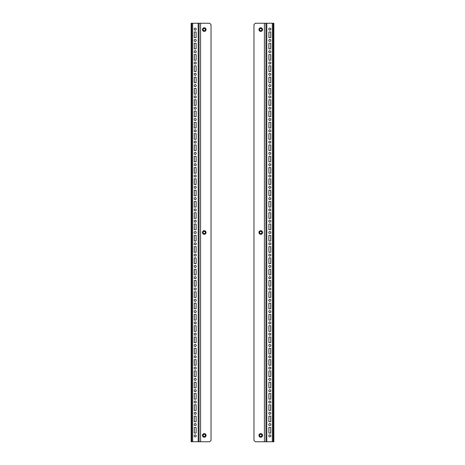 <?xml version="1.0" encoding="UTF-8"?>
<svg xmlns="http://www.w3.org/2000/svg" width="465" height="465" viewBox="0 0 465 465"><rect width="100%" height="100%" fill="white"/><g stroke="black" fill="none" stroke-linecap="round" stroke-linejoin="round"><path stroke-width="0.7" d="M268.88 31.951L268.88 37.601L270.688 37.601L270.688 31.951L268.88 31.951L268.88 37.601L270.688 37.601L270.688 31.951L268.88 31.951M268.88 43.251L268.88 48.901L270.688 48.901L270.688 43.251L268.88 43.251L268.88 48.901L270.688 48.901L270.688 43.251L268.88 43.251M268.88 54.545L268.88 60.194L270.688 60.194L270.688 54.545L268.88 54.545L268.88 60.194L270.688 60.194L270.688 54.545L268.88 54.545M268.88 65.844L268.88 71.494L270.688 71.494L270.688 65.844L268.88 65.844L268.88 71.494L270.688 71.494L270.688 65.844L268.88 65.844M268.88 77.144L268.88 82.793L270.688 82.793L270.688 77.144L268.88 77.144L268.88 82.793L270.688 82.793L270.688 77.144L268.88 77.144M268.88 88.443L268.88 94.093L270.688 94.093L270.688 88.443L268.88 88.443L268.88 94.093L270.688 94.093L270.688 88.443L268.88 88.443M268.88 99.743L268.88 105.392L270.688 105.392L270.688 99.743L268.88 99.743L268.88 105.392L270.688 105.392L270.688 99.743L268.88 99.743M268.88 111.042L268.88 116.692L270.688 116.692L270.688 111.042L268.88 111.042L268.88 116.692L270.688 116.692L270.688 111.042L268.88 111.042M268.88 122.341L268.88 127.985L270.688 127.985L270.688 122.341L268.88 122.341L268.88 127.985L270.688 127.985L270.688 122.341L268.88 122.341M268.88 133.635L268.88 139.285L270.688 139.285L270.688 133.635L268.88 133.635L268.88 139.285L270.688 139.285L270.688 133.635L268.88 133.635M268.88 144.935L268.88 150.584L270.688 150.584L270.688 144.935L268.88 144.935L268.88 150.584L270.688 150.584L270.688 144.935L268.88 144.935M268.88 156.234L268.88 161.884L270.688 161.884L270.688 156.234L268.88 156.234L268.88 161.884L270.688 161.884L270.688 156.234L268.88 156.234M268.88 167.534L268.88 173.183L270.688 173.183L270.688 167.534L268.88 167.534L268.88 173.183L270.688 173.183L270.688 167.534L268.88 167.534M268.88 178.833L268.88 184.483L270.688 184.483L270.688 178.833L268.88 178.833L268.88 184.483L270.688 184.483L270.688 178.833L268.88 178.833M268.88 190.133L268.88 195.782L270.688 195.782L270.688 190.133L268.88 190.133L268.88 195.782L270.688 195.782L270.688 190.133L268.88 190.133M268.88 201.426L268.88 207.076L270.688 207.076L270.688 201.426L268.88 201.426L268.88 207.076L270.688 207.076L270.688 201.426L268.88 201.426M268.88 212.726L268.88 218.376L270.688 218.376L270.688 212.726L268.88 212.726L268.88 218.376L270.688 218.376L270.688 212.726L268.88 212.726M268.88 224.025L268.88 229.675L270.688 229.675L270.688 224.025L268.88 224.025L268.88 229.675L270.688 229.675L270.688 224.025L268.88 224.025M268.88 235.325L268.88 240.975L270.688 240.975L270.688 235.325L268.88 235.325L268.88 240.975L270.688 240.975L270.688 235.325L268.88 235.325M268.88 246.624L268.88 252.274L270.688 252.274L270.688 246.624L268.88 246.624L268.88 252.274L270.688 252.274L270.688 246.624L268.88 246.624M268.88 257.924L268.88 263.574L270.688 263.574L270.688 257.924L268.88 257.924L268.88 263.574L270.688 263.574L270.688 257.924L268.88 257.924M268.88 269.218L268.88 274.867L270.688 274.867L270.688 269.218L268.88 269.218L268.88 274.867L270.688 274.867L270.688 269.218L268.88 269.218M268.88 280.517L268.88 286.167L270.688 286.167L270.688 280.517L268.88 280.517L268.88 286.167L270.688 286.167L270.688 280.517L268.88 280.517M268.88 291.817L268.88 297.466L270.688 297.466L270.688 291.817L268.88 291.817L268.88 297.466L270.688 297.466L270.688 291.817L268.88 291.817M268.88 303.116L268.88 308.766L270.688 308.766L270.688 303.116L268.88 303.116L268.88 308.766L270.688 308.766L270.688 303.116L268.88 303.116M268.88 314.416L268.88 320.065L270.688 320.065L270.688 314.416L268.88 314.416L268.88 320.065L270.688 320.065L270.688 314.416L268.88 314.416M268.88 325.715L268.88 331.365L270.688 331.365L270.688 325.715L268.88 325.715L268.88 331.365L270.688 331.365L270.688 325.715L268.88 325.715M268.88 337.015L268.88 342.659L270.688 342.659L270.688 337.015L268.88 337.015L268.88 342.659L270.688 342.659L270.688 337.015L268.88 337.015M268.88 348.308L268.88 353.958L270.688 353.958L270.688 348.308L268.88 348.308L268.88 353.958L270.688 353.958L270.688 348.308L268.88 348.308M268.88 359.608L268.88 365.257L270.688 365.257L270.688 359.608L268.88 359.608L268.88 365.257L270.688 365.257L270.688 359.608L268.88 359.608M268.88 370.907L268.88 376.557L270.688 376.557L270.688 370.907L268.88 370.907L268.88 376.557L270.688 376.557L270.688 370.907L268.88 370.907M268.88 382.207L268.88 387.857L270.688 387.857L270.688 382.207L268.88 382.207L268.88 387.857L270.688 387.857L270.688 382.207L268.88 382.207M268.88 393.506L268.88 399.156L270.688 399.156L270.688 393.506L268.88 393.506L268.88 399.156L270.688 399.156L270.688 393.506L268.88 393.506M268.88 404.806L268.88 410.456L270.688 410.456L270.688 404.806L268.88 404.806L268.88 410.456L270.688 410.456L270.688 404.806L268.88 404.806M268.88 416.099L268.88 421.749L270.688 421.749L270.688 416.099L268.88 416.099L268.88 421.749L270.688 421.749L270.688 416.099L268.88 416.099M268.88 427.399L268.88 433.049L270.688 433.049L270.688 427.399L268.88 427.399L268.88 433.049L270.688 433.049L270.688 427.399L268.88 427.399M196.12 433.049L196.12 427.399L194.312 427.399L194.312 433.049L196.12 433.049L196.12 427.399L194.312 427.399L194.312 433.049L196.12 433.049M196.12 421.749L196.12 416.099L194.312 416.099L194.312 421.749L196.12 421.749L196.12 416.099L194.312 416.099L194.312 421.749L196.12 421.749M196.12 410.456L196.12 404.806L194.312 404.806L194.312 410.456L196.12 410.456L196.12 404.806L194.312 404.806L194.312 410.456L196.12 410.456M196.12 399.156L196.12 393.506L194.312 393.506L194.312 399.156L196.12 399.156L196.12 393.506L194.312 393.506L194.312 399.156L196.12 399.156M196.12 387.857L196.12 382.207L194.312 382.207L194.312 387.857L196.12 387.857L196.12 382.207L194.312 382.207L194.312 387.857L196.12 387.857M196.12 376.557L196.12 370.907L194.312 370.907L194.312 376.557L196.12 376.557L196.12 370.907L194.312 370.907L194.312 376.557L196.12 376.557M196.12 365.257L196.12 359.608L194.312 359.608L194.312 365.257L196.12 365.257L196.12 359.608L194.312 359.608L194.312 365.257L196.12 365.257M196.12 353.958L196.12 348.308L194.312 348.308L194.312 353.958L196.12 353.958L196.12 348.308L194.312 348.308L194.312 353.958L196.12 353.958M196.12 342.659L196.12 337.015L194.312 337.015L194.312 342.659L196.12 342.659L196.12 337.015L194.312 337.015L194.312 342.659L196.12 342.659M196.12 331.365L196.12 325.715L194.312 325.715L194.312 331.365L196.12 331.365L196.12 325.715L194.312 325.715L194.312 331.365L196.12 331.365M196.12 320.065L196.12 314.416L194.312 314.416L194.312 320.065L196.12 320.065L196.12 314.416L194.312 314.416L194.312 320.065L196.12 320.065M196.12 308.766L196.12 303.116L194.312 303.116L194.312 308.766L196.12 308.766L196.12 303.116L194.312 303.116L194.312 308.766L196.12 308.766M196.12 297.466L196.12 291.817L194.312 291.817L194.312 297.466L196.12 297.466L196.12 291.817L194.312 291.817L194.312 297.466L196.12 297.466M196.12 286.167L196.12 280.517L194.312 280.517L194.312 286.167L196.12 286.167L196.12 280.517L194.312 280.517L194.312 286.167L196.12 286.167M196.12 274.867L196.12 269.218L194.312 269.218L194.312 274.867L196.12 274.867L196.12 269.218L194.312 269.218L194.312 274.867L196.12 274.867M196.12 263.574L196.12 257.924L194.312 257.924L194.312 263.574L196.12 263.574L196.12 257.924L194.312 257.924L194.312 263.574L196.12 263.574M196.12 252.274L196.12 246.624L194.312 246.624L194.312 252.274L196.12 252.274L196.12 246.624L194.312 246.624L194.312 252.274L196.12 252.274M196.12 240.975L196.12 235.325L194.312 235.325L194.312 240.975L196.12 240.975L196.12 235.325L194.312 235.325L194.312 240.975L196.12 240.975M196.12 229.675L196.12 224.025L194.312 224.025L194.312 229.675L196.12 229.675L196.12 224.025L194.312 224.025L194.312 229.675L196.12 229.675M196.12 218.376L196.12 212.726L194.312 212.726L194.312 218.376L196.12 218.376L196.12 212.726L194.312 212.726L194.312 218.376L196.12 218.376M196.12 207.076L196.12 201.426L194.312 201.426L194.312 207.076L196.12 207.076L196.12 201.426L194.312 201.426L194.312 207.076L196.12 207.076M196.12 195.782L196.12 190.133L194.312 190.133L194.312 195.782L196.12 195.782L196.12 190.133L194.312 190.133L194.312 195.782L196.12 195.782M196.12 184.483L196.12 178.833L194.312 178.833L194.312 184.483L196.12 184.483L196.12 178.833L194.312 178.833L194.312 184.483L196.12 184.483M196.12 173.183L196.12 167.534L194.312 167.534L194.312 173.183L196.12 173.183L196.12 167.534L194.312 167.534L194.312 173.183L196.12 173.183M196.12 161.884L196.12 156.234L194.312 156.234L194.312 161.884L196.12 161.884L196.12 156.234L194.312 156.234L194.312 161.884L196.12 161.884M196.12 150.584L196.12 144.935L194.312 144.935L194.312 150.584L196.12 150.584L196.12 144.935L194.312 144.935L194.312 150.584L196.12 150.584M196.12 139.285L196.12 133.635L194.312 133.635L194.312 139.285L196.12 139.285L196.12 133.635L194.312 133.635L194.312 139.285L196.12 139.285M196.12 127.985L196.12 122.341L194.312 122.341L194.312 127.985L196.12 127.985L196.12 122.341L194.312 122.341L194.312 127.985L196.12 127.985M196.12 116.692L196.12 111.042L194.312 111.042L194.312 116.692L196.12 116.692L196.12 111.042L194.312 111.042L194.312 116.692L196.12 116.692M196.12 105.392L196.12 99.743L194.312 99.743L194.312 105.392L196.12 105.392L196.12 99.743L194.312 99.743L194.312 105.392L196.12 105.392M196.12 94.093L196.12 88.443L194.312 88.443L194.312 94.093L196.12 94.093L196.12 88.443L194.312 88.443L194.312 94.093L196.12 94.093M196.12 82.793L196.12 77.144L194.312 77.144L194.312 82.793L196.12 82.793L196.12 77.144L194.312 77.144L194.312 82.793L196.12 82.793M196.12 71.494L196.12 65.844L194.312 65.844L194.312 71.494L196.12 71.494L196.12 65.844L194.312 65.844L194.312 71.494L196.12 71.494M196.12 60.194L196.12 54.545L194.312 54.545L194.312 60.194L196.12 60.194L196.12 54.545L194.312 54.545L194.312 60.194L196.12 60.194M196.12 48.901L196.12 43.251L194.312 43.251L194.312 48.901L196.12 48.901L196.12 43.251L194.312 43.251L194.312 48.901L196.12 48.901M196.12 37.601L196.12 31.951L194.312 31.951L194.312 37.601L196.12 37.601L196.12 31.951L194.312 31.951L194.312 37.601L196.12 37.601M262.103 435.42A1.354 1.354 0 0 1 260.749 436.78A1.354 1.354 0 0 1 259.389 435.42A1.354 1.354 0 0 1 260.749 434.066A1.354 1.354 0 0 1 262.103 435.42M261.876 435.42A1.128 1.128 0 0 1 260.749 436.554A1.128 1.128 0 0 1 259.615 435.42A1.128 1.128 0 0 1 260.749 434.293A1.128 1.128 0 0 1 261.876 435.42M262.103 232.5A1.354 1.354 0 0 1 260.749 233.854A1.354 1.354 0 0 1 259.389 232.5A1.354 1.354 0 0 1 260.749 231.146A1.354 1.354 0 0 1 262.103 232.5M261.876 232.5A1.128 1.128 0 0 1 260.749 233.628A1.128 1.128 0 0 1 259.615 232.5A1.128 1.128 0 0 1 260.749 231.372A1.128 1.128 0 0 1 261.876 232.5M262.103 29.58A1.354 1.354 0 0 1 260.749 30.934A1.354 1.354 0 0 1 259.389 29.58A1.354 1.354 0 0 1 260.749 28.22A1.354 1.354 0 0 1 262.103 29.58M261.876 29.58A1.128 1.128 0 0 1 260.749 30.707A1.128 1.128 0 0 1 259.615 29.58A1.128 1.128 0 0 1 260.749 28.446A1.128 1.128 0 0 1 261.876 29.58M262.556 232.5A1.808 1.808 0 0 1 260.749 234.308A1.808 1.808 0 0 1 258.941 232.5A1.808 1.808 0 0 1 260.749 230.692A1.808 1.808 0 0 1 262.556 232.5M262.556 435.42A1.808 1.808 0 0 1 260.749 437.228A1.808 1.808 0 0 1 258.941 435.42A1.808 1.808 0 0 1 260.749 433.613A1.808 1.808 0 0 1 262.556 435.42M258.941 29.58A1.808 1.808 0 0 0 260.749 31.388A1.808 1.808 0 0 0 262.556 29.58A1.808 1.808 0 0 0 260.749 27.772A1.808 1.808 0 0 0 258.941 29.58M270.804 435.874A1.017 1.017 0 0 1 269.787 436.891A1.017 1.017 0 0 1 268.77 435.874A1.017 1.017 0 0 1 269.787 434.856A1.017 1.017 0 0 1 270.804 435.874M270.804 424.574A1.017 1.017 0 0 1 269.787 425.591A1.017 1.017 0 0 1 268.77 424.574A1.017 1.017 0 0 1 269.787 423.557A1.017 1.017 0 0 1 270.804 424.574M270.804 413.28A1.017 1.017 0 0 1 269.787 414.292A1.017 1.017 0 0 1 268.77 413.28A1.017 1.017 0 0 1 269.787 412.263A1.017 1.017 0 0 1 270.804 413.28M270.804 401.981A1.017 1.017 0 0 1 269.787 402.998A1.017 1.017 0 0 1 268.77 401.981A1.017 1.017 0 0 1 269.787 400.964A1.017 1.017 0 0 1 270.804 401.981M270.804 390.681A1.017 1.017 0 0 1 269.787 391.699A1.017 1.017 0 0 1 268.77 390.681A1.017 1.017 0 0 1 269.787 389.664A1.017 1.017 0 0 1 270.804 390.681M270.804 379.382A1.017 1.017 0 0 1 269.787 380.399A1.017 1.017 0 0 1 268.77 379.382A1.017 1.017 0 0 1 269.787 378.365A1.017 1.017 0 0 1 270.804 379.382M270.804 368.082A1.017 1.017 0 0 1 269.787 369.1A1.017 1.017 0 0 1 268.77 368.082A1.017 1.017 0 0 1 269.787 367.065A1.017 1.017 0 0 1 270.804 368.082M270.804 356.783A1.017 1.017 0 0 1 269.787 357.8A1.017 1.017 0 0 1 268.77 356.783A1.017 1.017 0 0 1 269.787 355.766A1.017 1.017 0 0 1 270.804 356.783M270.804 345.483A1.017 1.017 0 0 1 269.787 346.501A1.017 1.017 0 0 1 268.77 345.483A1.017 1.017 0 0 1 269.787 344.466A1.017 1.017 0 0 1 270.804 345.483M270.804 334.19A1.017 1.017 0 0 1 269.787 335.207A1.017 1.017 0 0 1 268.77 334.19A1.017 1.017 0 0 1 269.787 333.173A1.017 1.017 0 0 1 270.804 334.19M270.804 322.89A1.017 1.017 0 0 1 269.787 323.907A1.017 1.017 0 0 1 268.77 322.89A1.017 1.017 0 0 1 269.787 321.873A1.017 1.017 0 0 1 270.804 322.89M270.804 311.591A1.017 1.017 0 0 1 269.787 312.608A1.017 1.017 0 0 1 268.77 311.591A1.017 1.017 0 0 1 269.787 310.574A1.017 1.017 0 0 1 270.804 311.591M270.804 300.291A1.017 1.017 0 0 1 269.787 301.308A1.017 1.017 0 0 1 268.77 300.291A1.017 1.017 0 0 1 269.787 299.274A1.017 1.017 0 0 1 270.804 300.291M270.804 288.992A1.017 1.017 0 0 1 269.787 290.009A1.017 1.017 0 0 1 268.77 288.992A1.017 1.017 0 0 1 269.787 287.975A1.017 1.017 0 0 1 270.804 288.992M270.804 277.692A1.017 1.017 0 0 1 269.787 278.709A1.017 1.017 0 0 1 268.77 277.692A1.017 1.017 0 0 1 269.787 276.675A1.017 1.017 0 0 1 270.804 277.692M270.804 266.399A1.017 1.017 0 0 1 269.787 267.41A1.017 1.017 0 0 1 268.77 266.399A1.017 1.017 0 0 1 269.787 265.381A1.017 1.017 0 0 1 270.804 266.399M270.804 255.099A1.017 1.017 0 0 1 269.787 256.116A1.017 1.017 0 0 1 268.77 255.099A1.017 1.017 0 0 1 269.787 254.082A1.017 1.017 0 0 1 270.804 255.099M270.804 243.8A1.017 1.017 0 0 1 269.787 244.817A1.017 1.017 0 0 1 268.77 243.8A1.017 1.017 0 0 1 269.787 242.782A1.017 1.017 0 0 1 270.804 243.8M270.804 232.5A1.017 1.017 0 0 1 269.787 233.517A1.017 1.017 0 0 1 268.77 232.5A1.017 1.017 0 0 1 269.787 231.483A1.017 1.017 0 0 1 270.804 232.5M270.804 221.201A1.017 1.017 0 0 1 269.787 222.218A1.017 1.017 0 0 1 268.77 221.201A1.017 1.017 0 0 1 269.787 220.183A1.017 1.017 0 0 1 270.804 221.201M270.804 209.901A1.017 1.017 0 0 1 269.787 210.918A1.017 1.017 0 0 1 268.77 209.901A1.017 1.017 0 0 1 269.787 208.884A1.017 1.017 0 0 1 270.804 209.901M270.804 198.602A1.017 1.017 0 0 1 269.787 199.619A1.017 1.017 0 0 1 268.77 198.602A1.017 1.017 0 0 1 269.787 197.59A1.017 1.017 0 0 1 270.804 198.602M270.804 187.308A1.017 1.017 0 0 1 269.787 188.325A1.017 1.017 0 0 1 268.77 187.308A1.017 1.017 0 0 1 269.787 186.291A1.017 1.017 0 0 1 270.804 187.308M270.804 176.008A1.017 1.017 0 0 1 269.787 177.026A1.017 1.017 0 0 1 268.77 176.008A1.017 1.017 0 0 1 269.787 174.991A1.017 1.017 0 0 1 270.804 176.008M270.804 164.709A1.017 1.017 0 0 1 269.787 165.726A1.017 1.017 0 0 1 268.77 164.709A1.017 1.017 0 0 1 269.787 163.692A1.017 1.017 0 0 1 270.804 164.709M270.804 153.409A1.017 1.017 0 0 1 269.787 154.427A1.017 1.017 0 0 1 268.77 153.409A1.017 1.017 0 0 1 269.787 152.392A1.017 1.017 0 0 1 270.804 153.409M270.804 142.11A1.017 1.017 0 0 1 269.787 143.127A1.017 1.017 0 0 1 268.77 142.11A1.017 1.017 0 0 1 269.787 141.093A1.017 1.017 0 0 1 270.804 142.11M270.804 130.81A1.017 1.017 0 0 1 269.787 131.828A1.017 1.017 0 0 1 268.77 130.81A1.017 1.017 0 0 1 269.787 129.793A1.017 1.017 0 0 1 270.804 130.81M270.804 119.517A1.017 1.017 0 0 1 269.787 120.534A1.017 1.017 0 0 1 268.77 119.517A1.017 1.017 0 0 1 269.787 118.499A1.017 1.017 0 0 1 270.804 119.517M270.804 108.217A1.017 1.017 0 0 1 269.787 109.234A1.017 1.017 0 0 1 268.77 108.217A1.017 1.017 0 0 1 269.787 107.2A1.017 1.017 0 0 1 270.804 108.217M270.804 96.918A1.017 1.017 0 0 1 269.787 97.935A1.017 1.017 0 0 1 268.77 96.918A1.017 1.017 0 0 1 269.787 95.9A1.017 1.017 0 0 1 270.804 96.918M270.804 85.618A1.017 1.017 0 0 1 269.787 86.635A1.017 1.017 0 0 1 268.77 85.618A1.017 1.017 0 0 1 269.787 84.601A1.017 1.017 0 0 1 270.804 85.618M270.804 74.319A1.017 1.017 0 0 1 269.787 75.336A1.017 1.017 0 0 1 268.77 74.319A1.017 1.017 0 0 1 269.787 73.301A1.017 1.017 0 0 1 270.804 74.319M270.804 63.019A1.017 1.017 0 0 1 269.787 64.036A1.017 1.017 0 0 1 268.77 63.019A1.017 1.017 0 0 1 269.787 62.002A1.017 1.017 0 0 1 270.804 63.019M270.804 51.72A1.017 1.017 0 0 1 269.787 52.737A1.017 1.017 0 0 1 268.77 51.72A1.017 1.017 0 0 1 269.787 50.708A1.017 1.017 0 0 1 270.804 51.72M270.804 40.426A1.017 1.017 0 0 1 269.787 41.443A1.017 1.017 0 0 1 268.77 40.426A1.017 1.017 0 0 1 269.787 39.409A1.017 1.017 0 0 1 270.804 40.426M270.804 29.126A1.017 1.017 0 0 1 269.787 30.144A1.017 1.017 0 0 1 268.77 29.126A1.017 1.017 0 0 1 269.787 28.109A1.017 1.017 0 0 1 270.804 29.126M272.327 441.75L266.794 441.75L266.794 23.25L272.327 23.25L272.327 441.75L273.176 441.75L273.176 23.25L272.327 23.25M266.794 23.25L265.945 23.25L265.945 441.75L266.794 441.75M273.176 440.396L273.85 440.396L273.85 441.75L273.176 441.75M273.176 23.25L273.85 23.25L273.85 24.604L273.176 24.604M273.85 440.396L273.85 24.604M265.945 441.75L255.326 441.75L253.966 440.396L253.966 24.604L255.326 23.25L265.945 23.25M205.611 435.42A1.354 1.354 0 0 1 204.251 436.78A1.354 1.354 0 0 1 202.897 435.42A1.354 1.354 0 0 1 204.251 434.066A1.354 1.354 0 0 1 205.611 435.42M205.385 435.42A1.128 1.128 0 0 1 204.251 436.554A1.128 1.128 0 0 1 203.124 435.42A1.128 1.128 0 0 1 204.251 434.293A1.128 1.128 0 0 1 205.385 435.42M205.611 232.5A1.354 1.354 0 0 1 204.251 233.854A1.354 1.354 0 0 1 202.897 232.5A1.354 1.354 0 0 1 204.251 231.146A1.354 1.354 0 0 1 205.611 232.5M205.385 232.5A1.128 1.128 0 0 1 204.251 233.628A1.128 1.128 0 0 1 203.124 232.5A1.128 1.128 0 0 1 204.251 231.372A1.128 1.128 0 0 1 205.385 232.5M205.611 29.58A1.354 1.354 0 0 1 204.251 30.934A1.354 1.354 0 0 1 202.897 29.58A1.354 1.354 0 0 1 204.251 28.22A1.354 1.354 0 0 1 205.611 29.58M205.385 29.58A1.128 1.128 0 0 1 204.251 30.707A1.128 1.128 0 0 1 203.124 29.58A1.128 1.128 0 0 1 204.251 28.446A1.128 1.128 0 0 1 205.385 29.58M202.444 232.5A1.808 1.808 0 0 1 204.251 230.692A1.808 1.808 0 0 1 206.059 232.5A1.808 1.808 0 0 1 204.251 234.308A1.808 1.808 0 0 1 202.444 232.5M202.444 29.58A1.808 1.808 0 0 1 204.251 27.772A1.808 1.808 0 0 1 206.059 29.58A1.808 1.808 0 0 1 204.251 31.388A1.808 1.808 0 0 1 202.444 29.58M206.059 435.42A1.808 1.808 0 0 0 204.251 433.613A1.808 1.808 0 0 0 202.444 435.42A1.808 1.808 0 0 0 204.251 437.228A1.808 1.808 0 0 0 206.059 435.42M194.196 29.126A1.017 1.017 0 0 1 195.213 28.109A1.017 1.017 0 0 1 196.23 29.126A1.017 1.017 0 0 1 195.213 30.144A1.017 1.017 0 0 1 194.196 29.126M194.196 40.426A1.017 1.017 0 0 1 195.213 39.409A1.017 1.017 0 0 1 196.23 40.426A1.017 1.017 0 0 1 195.213 41.443A1.017 1.017 0 0 1 194.196 40.426M194.196 51.72A1.017 1.017 0 0 1 195.213 50.708A1.017 1.017 0 0 1 196.23 51.72A1.017 1.017 0 0 1 195.213 52.737A1.017 1.017 0 0 1 194.196 51.72M194.196 63.019A1.017 1.017 0 0 1 195.213 62.002A1.017 1.017 0 0 1 196.23 63.019A1.017 1.017 0 0 1 195.213 64.036A1.017 1.017 0 0 1 194.196 63.019M194.196 74.319A1.017 1.017 0 0 1 195.213 73.301A1.017 1.017 0 0 1 196.23 74.319A1.017 1.017 0 0 1 195.213 75.336A1.017 1.017 0 0 1 194.196 74.319M194.196 85.618A1.017 1.017 0 0 1 195.213 84.601A1.017 1.017 0 0 1 196.23 85.618A1.017 1.017 0 0 1 195.213 86.635A1.017 1.017 0 0 1 194.196 85.618M194.196 96.918A1.017 1.017 0 0 1 195.213 95.9A1.017 1.017 0 0 1 196.23 96.918A1.017 1.017 0 0 1 195.213 97.935A1.017 1.017 0 0 1 194.196 96.918M194.196 108.217A1.017 1.017 0 0 1 195.213 107.2A1.017 1.017 0 0 1 196.23 108.217A1.017 1.017 0 0 1 195.213 109.234A1.017 1.017 0 0 1 194.196 108.217M194.196 119.517A1.017 1.017 0 0 1 195.213 118.499A1.017 1.017 0 0 1 196.23 119.517A1.017 1.017 0 0 1 195.213 120.534A1.017 1.017 0 0 1 194.196 119.517M194.196 130.81A1.017 1.017 0 0 1 195.213 129.793A1.017 1.017 0 0 1 196.23 130.81A1.017 1.017 0 0 1 195.213 131.828A1.017 1.017 0 0 1 194.196 130.81M194.196 142.11A1.017 1.017 0 0 1 195.213 141.093A1.017 1.017 0 0 1 196.23 142.11A1.017 1.017 0 0 1 195.213 143.127A1.017 1.017 0 0 1 194.196 142.11M194.196 153.409A1.017 1.017 0 0 1 195.213 152.392A1.017 1.017 0 0 1 196.23 153.409A1.017 1.017 0 0 1 195.213 154.427A1.017 1.017 0 0 1 194.196 153.409M194.196 164.709A1.017 1.017 0 0 1 195.213 163.692A1.017 1.017 0 0 1 196.23 164.709A1.017 1.017 0 0 1 195.213 165.726A1.017 1.017 0 0 1 194.196 164.709M194.196 176.008A1.017 1.017 0 0 1 195.213 174.991A1.017 1.017 0 0 1 196.23 176.008A1.017 1.017 0 0 1 195.213 177.026A1.017 1.017 0 0 1 194.196 176.008M194.196 187.308A1.017 1.017 0 0 1 195.213 186.291A1.017 1.017 0 0 1 196.23 187.308A1.017 1.017 0 0 1 195.213 188.325A1.017 1.017 0 0 1 194.196 187.308M194.196 198.602A1.017 1.017 0 0 1 195.213 197.59A1.017 1.017 0 0 1 196.23 198.602A1.017 1.017 0 0 1 195.213 199.619A1.017 1.017 0 0 1 194.196 198.602M194.196 209.901A1.017 1.017 0 0 1 195.213 208.884A1.017 1.017 0 0 1 196.23 209.901A1.017 1.017 0 0 1 195.213 210.918A1.017 1.017 0 0 1 194.196 209.901M194.196 221.201A1.017 1.017 0 0 1 195.213 220.183A1.017 1.017 0 0 1 196.23 221.201A1.017 1.017 0 0 1 195.213 222.218A1.017 1.017 0 0 1 194.196 221.201M194.196 232.5A1.017 1.017 0 0 1 195.213 231.483A1.017 1.017 0 0 1 196.23 232.5A1.017 1.017 0 0 1 195.213 233.517A1.017 1.017 0 0 1 194.196 232.5M194.196 243.8A1.017 1.017 0 0 1 195.213 242.782A1.017 1.017 0 0 1 196.23 243.8A1.017 1.017 0 0 1 195.213 244.817A1.017 1.017 0 0 1 194.196 243.8M194.196 255.099A1.017 1.017 0 0 1 195.213 254.082A1.017 1.017 0 0 1 196.23 255.099A1.017 1.017 0 0 1 195.213 256.116A1.017 1.017 0 0 1 194.196 255.099M194.196 266.399A1.017 1.017 0 0 1 195.213 265.381A1.017 1.017 0 0 1 196.23 266.399A1.017 1.017 0 0 1 195.213 267.41A1.017 1.017 0 0 1 194.196 266.399M194.196 277.692A1.017 1.017 0 0 1 195.213 276.675A1.017 1.017 0 0 1 196.23 277.692A1.017 1.017 0 0 1 195.213 278.709A1.017 1.017 0 0 1 194.196 277.692M194.196 288.992A1.017 1.017 0 0 1 195.213 287.975A1.017 1.017 0 0 1 196.23 288.992A1.017 1.017 0 0 1 195.213 290.009A1.017 1.017 0 0 1 194.196 288.992M194.196 300.291A1.017 1.017 0 0 1 195.213 299.274A1.017 1.017 0 0 1 196.23 300.291A1.017 1.017 0 0 1 195.213 301.308A1.017 1.017 0 0 1 194.196 300.291M194.196 311.591A1.017 1.017 0 0 1 195.213 310.574A1.017 1.017 0 0 1 196.23 311.591A1.017 1.017 0 0 1 195.213 312.608A1.017 1.017 0 0 1 194.196 311.591M194.196 322.89A1.017 1.017 0 0 1 195.213 321.873A1.017 1.017 0 0 1 196.23 322.89A1.017 1.017 0 0 1 195.213 323.907A1.017 1.017 0 0 1 194.196 322.89M194.196 334.19A1.017 1.017 0 0 1 195.213 333.173A1.017 1.017 0 0 1 196.23 334.19A1.017 1.017 0 0 1 195.213 335.207A1.017 1.017 0 0 1 194.196 334.19M194.196 345.483A1.017 1.017 0 0 1 195.213 344.466A1.017 1.017 0 0 1 196.23 345.483A1.017 1.017 0 0 1 195.213 346.501A1.017 1.017 0 0 1 194.196 345.483M194.196 356.783A1.017 1.017 0 0 1 195.213 355.766A1.017 1.017 0 0 1 196.23 356.783A1.017 1.017 0 0 1 195.213 357.8A1.017 1.017 0 0 1 194.196 356.783M194.196 368.082A1.017 1.017 0 0 1 195.213 367.065A1.017 1.017 0 0 1 196.23 368.082A1.017 1.017 0 0 1 195.213 369.1A1.017 1.017 0 0 1 194.196 368.082M194.196 379.382A1.017 1.017 0 0 1 195.213 378.365A1.017 1.017 0 0 1 196.23 379.382A1.017 1.017 0 0 1 195.213 380.399A1.017 1.017 0 0 1 194.196 379.382M194.196 390.681A1.017 1.017 0 0 1 195.213 389.664A1.017 1.017 0 0 1 196.23 390.681A1.017 1.017 0 0 1 195.213 391.699A1.017 1.017 0 0 1 194.196 390.681M194.196 401.981A1.017 1.017 0 0 1 195.213 400.964A1.017 1.017 0 0 1 196.23 401.981A1.017 1.017 0 0 1 195.213 402.998A1.017 1.017 0 0 1 194.196 401.981M194.196 413.28A1.017 1.017 0 0 1 195.213 412.263A1.017 1.017 0 0 1 196.23 413.28A1.017 1.017 0 0 1 195.213 414.292A1.017 1.017 0 0 1 194.196 413.28M194.196 424.574A1.017 1.017 0 0 1 195.213 423.557A1.017 1.017 0 0 1 196.23 424.574A1.017 1.017 0 0 1 195.213 425.591A1.017 1.017 0 0 1 194.196 424.574M194.196 435.874A1.017 1.017 0 0 1 195.213 434.856A1.017 1.017 0 0 1 196.23 435.874A1.017 1.017 0 0 1 195.213 436.891A1.017 1.017 0 0 1 194.196 435.874M192.673 23.25L198.206 23.25L198.206 441.75L192.673 441.75L192.673 23.25L191.824 23.25L191.824 441.75L192.673 441.75M198.206 441.75L199.055 441.75L199.055 23.25L198.206 23.25M191.824 24.604L191.15 24.604L191.15 23.25L191.824 23.25M191.824 441.75L191.15 441.75L191.15 440.396L191.824 440.396M191.15 24.604L191.15 440.396M199.055 23.25L209.674 23.25L211.034 24.604L211.034 440.396L209.674 441.75L199.055 441.75M264.416 23.25L264.416 441.75M200.584 441.75L200.584 23.25"/></g></svg>
